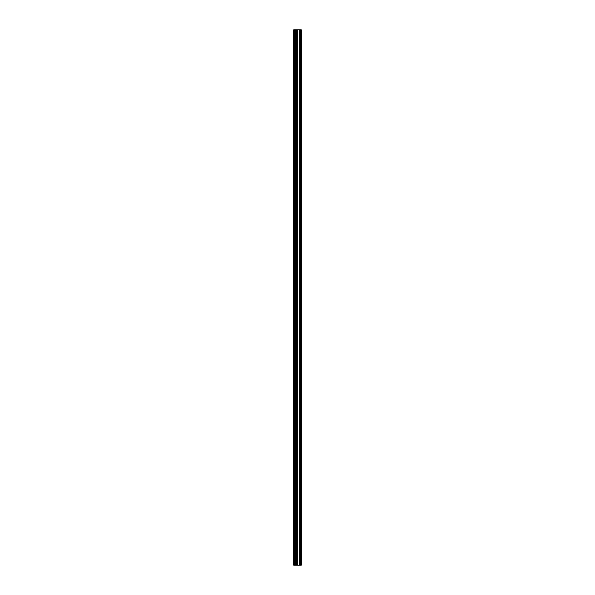 <?xml version="1.0" encoding="UTF-8"?>
<svg xmlns="http://www.w3.org/2000/svg" width="595" height="595" viewBox="0 0 595 595"><rect width="100%" height="100%" fill="white"/><g stroke="black" fill="none" stroke-linecap="round" stroke-linejoin="round"><path stroke-width="0.89" d="M296.236 565.25L301.219 565.25L301.219 29.75L293.781 29.75L293.781 565.25L296.236 565.25L296.236 29.75M296.392 29.75L296.392 565.25L296.37 29.75M300.259 29.75L300.259 565.25L300.237 29.75M300.601 565.25L300.601 29.75L300.601 565.25M300.601 560.371L300.601 554.384L300.601 560.371M300.601 550.918L300.601 544.931L300.601 550.918M300.601 541.465L300.601 535.485L300.601 541.465M300.601 532.019L300.601 526.032L300.601 532.019M300.601 522.566L300.601 516.579L300.601 522.566M300.601 513.121L300.601 507.133L300.601 513.121M300.601 503.668L300.601 497.68L300.601 503.668M300.601 494.214L300.601 488.235L300.601 494.214M300.601 484.769L300.601 478.782L300.601 484.769M300.601 475.316L300.601 469.336L300.601 475.316M300.601 465.87L300.601 459.883L300.601 465.87M300.601 456.417L300.601 450.43L300.601 456.417M300.601 446.964L300.601 440.984L300.601 446.964M300.601 437.518L300.601 431.531L300.601 437.518M300.601 428.065L300.601 422.086L300.601 428.065M300.601 418.62L300.601 412.632L300.601 418.62M300.601 409.167L300.601 403.179L300.601 409.167M300.601 399.721L300.601 393.734L300.601 399.721M300.601 390.268L300.601 384.281L300.601 390.268M300.601 380.815L300.601 374.835L300.601 380.815M300.601 371.369L300.601 365.382L300.601 371.369M300.601 361.916L300.601 355.929L300.601 361.916M300.601 352.471L300.601 346.483L300.601 352.471M300.601 343.017L300.601 337.03L300.601 343.017M300.601 333.564L300.601 327.585L300.601 333.564M300.601 324.119L300.601 318.132L300.601 324.119M300.601 314.666L300.601 308.686L300.601 314.666M300.601 305.22L300.601 299.233L300.601 305.22M300.601 295.767L300.601 289.78L300.601 295.767M300.601 286.314L300.601 280.334L300.601 286.314M300.601 276.868L300.601 270.881L300.601 276.868M300.601 267.415L300.601 261.436L300.601 267.415M300.601 257.97L300.601 251.983L300.601 257.97M300.601 248.517L300.601 242.529L300.601 248.517M300.601 239.071L300.601 233.084L300.601 239.071M300.601 229.618L300.601 223.631L300.601 229.618M300.601 220.165L300.601 214.185L300.601 220.165M300.601 210.719L300.601 204.732L300.601 210.719M300.601 201.266L300.601 195.279L300.601 201.266M300.601 191.821L300.601 185.833L300.601 191.821M300.601 182.368L300.601 176.38L300.601 182.368M300.601 172.914L300.601 166.935L300.601 172.914M300.601 163.469L300.601 157.482L300.601 163.469M300.601 154.016L300.601 148.036L300.601 154.016M300.601 144.57L300.601 138.583L300.601 144.57M300.601 135.117L300.601 129.13L300.601 135.117M300.601 125.664L300.601 119.684L300.601 125.664M300.601 116.218L300.601 110.231L300.601 116.218M300.601 106.765L300.601 100.786L300.601 106.765M300.601 97.32L300.601 91.332L300.601 97.32M300.601 87.867L300.601 81.879L300.601 87.867M300.601 78.421L300.601 72.434L300.601 78.421M300.601 68.968L300.601 62.981L300.601 68.968M300.601 59.515L300.601 53.535L300.601 59.515M300.601 50.069L300.601 44.082L300.601 50.069M300.601 40.616L300.601 34.629L300.601 40.616M301.092 565.25L301.092 29.75M294.257 565.25L294.257 29.75M300.728 565.25L300.728 29.75M300.475 565.25L300.475 29.75M300.393 565.25L300.393 29.75M300.103 565.25L300.103 29.75M299.345 565.25L299.345 29.75M299.278 565.25L299.278 29.75M297.351 565.25L297.351 29.75M297.284 565.25L297.284 29.75M296.526 565.25L296.526 29.75M295.737 565.25L295.737 29.75M295.626 565.25L295.626 29.75"/></g></svg>
